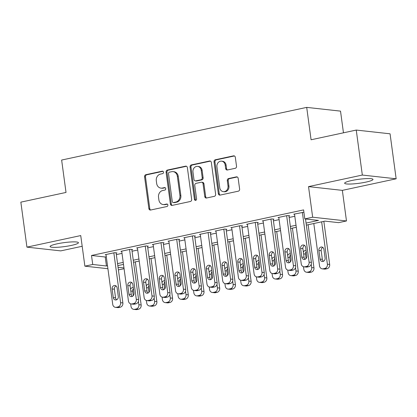<?xml version="1.0" encoding="UTF-8"?>
<svg xmlns="http://www.w3.org/2000/svg" width="417" height="417" viewBox="0 0 417 417"><rect width="100%" height="100%" fill="white"/><g stroke="black" fill="none" stroke-linecap="round" stroke-linejoin="round"><path stroke-width="0.63" d="M163.506 172.174A1.261 1.089 -83.7 0 0 162.26 171.173L145.877 174.692A1.798 1.559 -83.7 0 0 144.574 176.792L148.869 208.583A1.798 1.559 -83.7 0 0 150.652 210.022L167.035 206.498A1.261 1.089 -83.7 0 0 166.701 204.028L164.579 204.481A5.76 4.983 -83.7 0 1 163.183 204.554A5.76 4.983 -83.7 0 1 158.882 199.889L158.523 197.241A5.76 4.983 -83.7 0 1 162.693 190.527L164.814 190.074A1.261 1.089 -83.7 0 0 164.48 187.598L162.359 188.057A5.76 4.983 -83.7 0 1 160.962 188.13A5.76 4.983 -83.7 0 1 156.662 183.464L156.302 180.811A5.76 4.983 -83.7 0 1 160.472 174.103L162.594 173.644A1.261 1.089 -83.7 0 0 163.506 172.174M351.687 180.525A14.303 1.991 172.3 0 0 344.645 183.235A14.303 1.991 172.3 0 0 365.949 182.104A14.303 1.991 172.3 0 0 372.991 179.399A14.303 1.991 172.3 0 0 351.687 180.525M57.134 243.83A14.303 1.991 172.3 0 0 50.092 246.536A14.303 1.991 172.3 0 0 71.396 245.41A14.303 1.991 172.3 0 0 78.438 242.704A14.303 1.991 172.3 0 0 57.134 243.83M235.219 168.306A1.798 1.559 -83.7 0 0 236.522 166.211L235.318 157.287A1.798 1.559 -83.7 0 0 233.536 155.854L215.339 159.763A1.798 1.559 -83.7 0 0 214.036 161.864L218.336 193.655A1.798 1.559 -83.7 0 0 220.119 195.093L238.315 191.179A1.798 1.559 -83.7 0 0 239.619 189.083L238.159 178.309A1.798 1.559 -83.7 0 0 236.376 176.871L228.594 178.549A1.798 1.559 -83.7 0 0 227.291 180.644L228.01 185.987A4.816 4.165 -83.7 0 1 223.356 191.658A4.816 4.165 -83.7 0 1 219.759 187.759L216.934 166.831A4.816 4.165 -83.7 0 1 221.589 161.155A4.816 4.165 -83.7 0 1 225.18 165.054L225.654 168.546A1.798 1.559 -83.7 0 0 227.432 169.98L235.219 168.306M356.248 130.068L390.067 133.81L396.15 178.799L362.331 175.051L356.248 130.068L311.082 139.773L306.703 107.383L61.638 160.05L66.016 192.44L20.85 202.146L26.933 247.135L80.736 235.574L84.875 266.166L92.73 264.477L91.511 255.48L303.592 209.902L304.806 218.899L312.661 217.21L346.48 220.958L338.625 222.642L324.916 221.125L306.344 225.117M362.331 175.051L308.528 186.618L312.661 217.21M187.363 167.592A1.798 1.559 -83.7 0 0 185.581 166.159L167.384 170.068A1.798 1.559 -83.7 0 0 166.081 172.169L170.381 203.96A1.798 1.559 -83.7 0 0 172.164 205.399L190.355 201.489A1.798 1.559 -83.7 0 0 191.658 199.389L187.363 167.592M191.361 164.918L209.558 161.009A1.798 1.559 -83.7 0 1 211.341 162.442L215.636 194.239A1.798 1.559 -83.7 0 1 214.333 196.334L206.551 198.007A1.798 1.559 -83.7 0 1 204.768 196.574L203.022 183.678A1.798 1.559 -83.7 0 0 201.244 182.245L196.079 183.355A1.798 1.559 -83.7 0 0 194.775 185.45L196.589 198.878A1.261 1.089 -83.7 0 1 194.431 199.342L190.058 167.014A1.798 1.559 -83.7 0 1 191.361 164.918L192.279 165.017L210.444 161.113M26.933 247.135L60.752 250.883L82.185 246.275M116.135 253.088L116.922 252.921L114.633 252.666L105.209 254.693L106.027 254.782M131.845 249.715L132.627 249.543L130.344 249.293L120.92 251.315L121.738 251.409M147.55 246.338L148.337 246.171L146.054 245.915L136.625 247.943L137.448 248.032M163.261 242.96L164.048 242.793L161.765 242.538L152.335 244.565L153.159 244.654M178.971 239.582L179.758 239.415L177.47 239.165L168.046 241.188L168.869 241.281M194.682 236.21L195.469 236.038L193.18 235.787L183.756 237.81L184.575 237.904M210.392 232.832L211.174 232.665L208.891 232.41L199.467 234.437L200.285 234.526M226.097 229.454L226.884 229.287L224.601 229.032L215.177 231.06L215.996 231.148M241.808 226.082L242.595 225.91L240.312 225.66L230.882 227.682L231.706 227.776M257.518 222.704L258.305 222.537L256.017 222.282L246.593 224.31L247.417 224.398M273.229 219.326L274.016 219.16L271.728 218.904L262.303 220.932L263.122 221.02M288.939 215.954L289.721 215.782L287.438 215.532L278.014 217.554L278.832 217.648M91.511 255.48L105.225 256.997L106.299 256.768M116.338 254.61L122.004 253.39M132.048 251.232L137.714 250.012M147.759 247.854L153.425 246.64M163.469 244.482L169.135 243.262M179.174 241.104L184.846 239.884M194.885 237.726L200.556 236.507M210.595 234.349L216.261 233.134M226.306 230.976L231.972 229.757M242.016 227.599L247.682 226.379M257.727 224.221L263.393 223.006M273.432 220.848L279.103 219.629M289.143 217.471L294.809 216.251M294.543 214.27L293.724 214.176L303.904 212.237M343.457 132.815L340.522 111.125L306.703 107.383M308.528 186.618L342.347 190.366L396.15 178.799M342.347 190.366L346.48 220.958M124.084 268.751L118.402 269.877M306.068 223.09L318.515 220.416L304.806 218.899M92.73 264.477L106.439 265.994L107.513 265.765M117.558 263.607L123.224 262.387M133.263 260.229L138.934 259.009M148.973 256.851L154.639 255.637M164.684 253.479L170.35 252.259M180.394 250.101L186.06 248.881M196.105 246.723L201.771 245.509M211.81 243.351L217.481 242.131M227.52 239.973L233.192 238.753M243.231 236.595L248.897 235.381M258.941 233.218L264.607 232.003M274.652 229.845L280.318 228.625M290.362 226.467L296.028 225.248M107.914 268.715L84.875 266.166M118.053 267.281L123.974 267.938M296.299 227.275L290.633 228.495M280.594 230.653L274.923 231.868M264.884 234.026L259.212 235.245M249.173 237.403L243.507 238.623M233.463 240.781L227.797 241.996M217.752 244.153L212.086 245.373M202.042 247.531L196.376 248.751M186.336 250.909L180.665 252.123M170.626 254.287L164.96 255.501M154.915 257.659L149.25 258.879M139.205 261.037L133.539 262.257M123.495 264.414L117.829 265.629M105.225 256.997L106.439 265.994M160.962 188.13L161.874 188.229A5.76 4.983 -83.7 0 0 163.271 188.156L162.359 188.057M165.21 187.739L163.271 188.156M163.183 204.554L164.095 204.653A5.76 4.983 -83.7 0 0 165.492 204.585L164.579 204.481M167.431 204.168L165.492 204.585M162.99 171.314L146.789 174.796A1.798 1.559 -83.7 0 0 145.486 176.891L149.786 208.688A1.798 1.559 -83.7 0 0 150.678 210.012M186.467 166.268L168.301 170.172A1.798 1.559 -83.7 0 0 166.998 172.268L171.293 204.064A1.798 1.559 -83.7 0 0 172.19 205.393M169.417 172.179A1.261 1.089 -83.7 0 0 168.504 173.649L172.278 201.557A1.261 1.089 -83.7 0 0 173.524 202.558L175.76 202.078A5.76 4.983 -83.7 0 0 179.93 195.364L177.35 176.292A5.76 4.983 -83.7 0 0 173.05 171.627A5.76 4.983 -83.7 0 0 171.653 171.7L169.417 172.179M173.217 202.573L174.134 202.678A1.261 1.089 -83.7 0 0 174.436 202.662L173.524 202.558M173.05 171.627L173.962 171.726A5.76 4.983 -83.7 0 1 178.262 176.391L180.842 195.469A5.76 4.983 -83.7 0 1 176.672 202.182L174.436 202.662M201.682 182.219L202.594 182.323A1.798 1.559 -83.7 0 1 203.939 183.777L205.68 196.673A1.798 1.559 -83.7 0 0 206.577 198.002M192.279 165.017A1.798 1.559 -83.7 0 0 190.976 167.118L195.344 199.441A1.261 1.089 -83.7 0 0 195.839 200.296M201.213 170.298A4.816 4.165 -83.7 0 0 197.622 166.399A4.816 4.165 -83.7 0 0 192.967 172.07L193.962 179.446A1.798 1.559 -83.7 0 0 195.745 180.879L200.911 179.769A1.798 1.559 -83.7 0 0 202.214 177.673L201.213 170.298L202.13 170.397A4.816 4.165 -83.7 0 0 198.534 166.498L197.622 166.399M195.307 180.905L196.219 181.004A1.798 1.559 -83.7 0 0 196.657 180.983L195.745 180.879M202.13 170.397L203.126 177.772A1.798 1.559 -83.7 0 1 201.823 179.873L196.657 180.983M221.589 161.155L222.501 161.259A4.816 4.165 -83.7 0 1 226.097 165.158L226.567 168.645A1.798 1.559 -83.7 0 0 227.463 169.974M223.356 191.658L224.268 191.763A4.816 4.165 -83.7 0 0 228.923 186.091L228.01 185.987M237.263 176.98L229.506 178.648A1.798 1.559 -83.7 0 0 228.203 180.743L228.923 186.091M234.422 155.963L216.256 159.867A1.798 1.559 -83.7 0 0 214.953 161.963L219.253 193.759A1.798 1.559 -83.7 0 0 220.145 195.083M138.423 301.397L138.871 304.707A3.67 3.174 -83.7 0 1 136.213 308.981L134.644 309.32A3.67 3.174 -83.7 0 1 133.753 309.367A3.67 3.174 -83.7 0 1 131.016 306.396L130.672 303.857M135.327 261.871L141.155 304.963A3.67 3.174 96.3 0 1 138.496 309.237L136.927 309.576A3.67 3.174 96.3 0 1 136.036 309.617L133.753 309.367M133.404 288.663A2.935 2.538 -83.7 0 0 132.669 291.228L133.273 295.7M133.247 287.522A2.935 2.538 -83.7 0 0 133.221 287.522A2.935 2.538 -83.7 0 0 130.573 289.335M113.846 252.838L120.586 302.685A3.67 3.174 -83.7 0 1 117.933 306.959L116.364 307.298A3.67 3.174 -83.7 0 1 115.473 307.339A3.67 3.174 -83.7 0 1 112.731 304.374L105.996 254.526M115.473 307.339L117.756 307.595A3.67 3.174 96.3 0 0 118.647 307.548L120.216 307.209A3.67 3.174 96.3 0 0 122.874 302.935L116.098 252.827M118.298 296.508A2.935 2.538 96.3 0 1 115.462 299.964A2.935 2.538 96.3 0 1 113.273 297.587L112.105 288.95A2.935 2.538 96.3 0 1 114.941 285.494A2.935 2.538 96.3 0 1 117.13 287.871L118.298 296.508M116.64 299.776A2.935 2.538 96.3 0 1 115.556 297.842L114.388 289.205A2.935 2.538 96.3 0 1 116.046 285.937M154.128 298.025L154.577 301.335A3.67 3.174 -83.7 0 1 151.924 305.609L150.355 305.942A3.67 3.174 -83.7 0 1 149.463 305.989A3.67 3.174 -83.7 0 1 146.721 303.018L146.383 300.485M151.037 258.493L156.865 301.585A3.67 3.174 96.3 0 1 154.207 305.859L152.638 306.198A3.67 3.174 96.3 0 1 151.746 306.245L149.463 305.989M149.114 285.285A2.935 2.538 -83.7 0 0 148.379 287.855L148.984 292.322M148.958 284.149A2.935 2.538 -83.7 0 0 148.932 284.144A2.935 2.538 -83.7 0 0 146.284 285.958M169.839 294.647L170.287 297.957A3.67 3.174 -83.7 0 1 167.634 302.231L166.06 302.57A3.67 3.174 -83.7 0 1 165.174 302.612A3.67 3.174 -83.7 0 1 162.432 299.646L162.088 297.107M166.748 255.115L172.575 298.207A3.67 3.174 96.3 0 1 169.917 302.481L168.348 302.82A3.67 3.174 96.3 0 1 167.457 302.867L165.174 302.612M164.824 281.908A2.935 2.538 -83.7 0 0 164.09 284.477L164.694 288.95M164.668 280.771A2.935 2.538 -83.7 0 0 164.642 280.766A2.935 2.538 -83.7 0 0 161.989 282.585M185.549 291.269L185.998 294.579A3.67 3.174 -83.7 0 1 183.344 298.853L181.77 299.192A3.67 3.174 -83.7 0 1 180.879 299.239A3.67 3.174 -83.7 0 1 178.142 296.268L177.798 293.73M182.458 251.743L188.281 294.835A3.67 3.174 96.3 0 1 185.628 299.109L184.059 299.442A3.67 3.174 96.3 0 1 183.167 299.489L180.879 299.239M180.53 278.535A2.935 2.538 -83.7 0 0 179.8 281.1L180.405 285.572M180.379 277.394A2.935 2.538 -83.7 0 0 180.347 277.394A2.935 2.538 -83.7 0 0 177.699 279.208M201.26 287.897L201.708 291.202A3.67 3.174 -83.7 0 1 199.05 295.476L197.481 295.815A3.67 3.174 -83.7 0 1 196.589 295.862A3.67 3.174 -83.7 0 1 193.853 292.89L193.509 290.352M198.164 248.365L203.991 291.457A3.67 3.174 96.3 0 1 201.338 295.731L199.764 296.07A3.67 3.174 96.3 0 1 198.878 296.117L196.589 295.862M196.24 275.157A2.935 2.538 -83.7 0 0 195.505 277.727L196.11 282.194M196.089 274.021A2.935 2.538 -83.7 0 0 196.058 274.016A2.935 2.538 -83.7 0 0 193.41 275.83M129.557 249.46L136.296 299.307A3.67 3.174 -83.7 0 1 133.643 303.581L132.069 303.92A3.67 3.174 -83.7 0 1 131.183 303.967A3.67 3.174 -83.7 0 1 128.441 300.996L121.701 251.149M131.183 303.967L133.466 304.217A3.67 3.174 96.3 0 0 134.357 304.17L135.926 303.837A3.67 3.174 96.3 0 0 138.585 299.562L131.808 249.455M134.008 293.13A2.935 2.538 96.3 0 1 131.173 296.591A2.935 2.538 96.3 0 1 128.978 294.214L127.81 285.577A2.935 2.538 96.3 0 1 130.651 282.121A2.935 2.538 96.3 0 1 132.841 284.493L134.008 293.13M132.351 296.398A2.935 2.538 96.3 0 1 131.266 294.465L130.099 285.827A2.935 2.538 96.3 0 1 131.756 282.559M145.267 246.082L152.007 295.929A3.67 3.174 -83.7 0 1 149.354 300.204L147.78 300.542A3.67 3.174 -83.7 0 1 146.888 300.589A3.67 3.174 -83.7 0 1 144.152 297.618L137.412 247.771M146.888 300.589L149.177 300.845A3.67 3.174 96.3 0 0 150.068 300.798L151.637 300.459A3.67 3.174 96.3 0 0 154.29 296.185L147.519 246.077M149.719 289.758A2.935 2.538 96.3 0 1 146.883 293.214A2.935 2.538 96.3 0 1 144.689 290.837L143.521 282.2A2.935 2.538 96.3 0 1 146.357 278.744A2.935 2.538 96.3 0 1 148.551 281.121L149.719 289.758M148.056 293.021A2.935 2.538 96.3 0 1 146.977 291.092L145.809 282.45A2.935 2.538 96.3 0 1 147.467 279.187M160.978 242.71L167.717 292.557A3.67 3.174 -83.7 0 1 165.059 296.831L163.49 297.165A3.67 3.174 -83.7 0 1 162.599 297.212A3.67 3.174 -83.7 0 1 159.862 294.24L153.122 244.393M162.599 297.212L164.887 297.467A3.67 3.174 96.3 0 0 165.773 297.42L167.347 297.081A3.67 3.174 96.3 0 0 170 292.807L163.229 242.699M165.429 286.38A2.935 2.538 96.3 0 1 162.588 289.836A2.935 2.538 96.3 0 1 160.399 287.459L159.231 278.822A2.935 2.538 96.3 0 1 162.067 275.366A2.935 2.538 96.3 0 1 164.256 277.743L165.429 286.38M163.766 289.648A2.935 2.538 96.3 0 1 162.687 287.714L161.515 279.077A2.935 2.538 96.3 0 1 163.177 275.809M176.688 239.332L183.428 289.179A3.67 3.174 -83.7 0 1 180.769 293.453L179.201 293.792A3.67 3.174 -83.7 0 1 178.309 293.839A3.67 3.174 -83.7 0 1 175.573 290.868L168.833 241.021M178.309 293.839L180.592 294.089A3.67 3.174 96.3 0 0 181.484 294.042L183.058 293.704A3.67 3.174 96.3 0 0 185.711 289.429L178.935 239.327M181.134 283.002A2.935 2.538 96.3 0 1 178.299 286.458A2.935 2.538 96.3 0 1 176.11 284.086L174.942 275.449A2.935 2.538 96.3 0 1 177.778 271.988A2.935 2.538 96.3 0 1 179.967 274.365L181.134 283.002M179.477 286.271A2.935 2.538 96.3 0 1 178.393 284.337L177.225 275.7A2.935 2.538 96.3 0 1 178.888 272.431M216.97 284.519L217.419 287.829A3.67 3.174 -83.7 0 1 214.76 292.103L213.191 292.437A3.67 3.174 -83.7 0 1 212.3 292.484A3.67 3.174 -83.7 0 1 209.563 289.518L209.219 286.979M213.874 244.987L219.702 288.079A3.67 3.174 96.3 0 1 217.048 292.353L215.474 292.692A3.67 3.174 96.3 0 1 214.583 292.739L212.3 292.484M211.951 271.78A2.935 2.538 -83.7 0 0 211.216 274.35L211.82 278.817M211.794 270.643A2.935 2.538 -83.7 0 0 211.768 270.638A2.935 2.538 -83.7 0 0 209.12 272.452M192.393 235.954L199.133 285.801A3.67 3.174 -83.7 0 1 196.48 290.076L194.911 290.414A3.67 3.174 -83.7 0 1 194.02 290.461A3.67 3.174 -83.7 0 1 191.283 287.49L184.543 237.643M194.02 290.461L196.303 290.712A3.67 3.174 96.3 0 0 197.194 290.67L198.763 290.331A3.67 3.174 96.3 0 0 201.421 286.057L194.645 235.949M196.845 279.63A2.935 2.538 96.3 0 1 194.009 283.086A2.935 2.538 96.3 0 1 191.82 280.709L190.652 272.072A2.935 2.538 96.3 0 1 193.488 268.616A2.935 2.538 96.3 0 1 195.677 270.993L196.845 279.63M195.187 282.893A2.935 2.538 96.3 0 1 194.103 280.959L192.935 272.322A2.935 2.538 96.3 0 1 194.593 269.059M232.681 281.141L233.124 284.451A3.67 3.174 -83.7 0 1 230.471 288.726L228.902 289.064A3.67 3.174 -83.7 0 1 228.01 289.111A3.67 3.174 -83.7 0 1 225.269 286.14L224.93 283.602M229.585 241.615L235.412 284.707A3.67 3.174 96.3 0 1 232.754 288.981L231.185 289.315A3.67 3.174 96.3 0 1 230.293 289.362L228.01 289.111M227.661 268.407A2.935 2.538 -83.7 0 0 226.926 270.972L227.531 275.444M227.505 267.266A2.935 2.538 -83.7 0 0 227.479 267.261A2.935 2.538 -83.7 0 0 224.831 269.08M208.104 232.582L214.844 282.424A3.67 3.174 -83.7 0 1 212.19 286.698L210.616 287.037A3.67 3.174 -83.7 0 1 209.73 287.084A3.67 3.174 -83.7 0 1 206.988 284.113L200.249 234.265M209.73 287.084L212.013 287.339A3.67 3.174 96.3 0 0 212.905 287.292L214.474 286.953A3.67 3.174 96.3 0 0 217.132 282.679L210.356 232.571M212.555 276.252A2.935 2.538 96.3 0 1 209.72 279.708A2.935 2.538 96.3 0 1 207.53 277.331L206.363 268.694A2.935 2.538 96.3 0 1 209.198 265.238A2.935 2.538 96.3 0 1 211.388 267.615L212.555 276.252M210.898 279.52A2.935 2.538 96.3 0 1 209.814 277.586L208.646 268.949A2.935 2.538 96.3 0 1 210.304 265.681M248.386 277.764L248.834 281.074A3.67 3.174 -83.7 0 1 246.181 285.348L244.607 285.687A3.67 3.174 -83.7 0 1 243.721 285.734A3.67 3.174 -83.7 0 1 240.979 282.762L240.635 280.224M245.295 238.237L251.123 281.329A3.67 3.174 96.3 0 1 248.464 285.603L246.895 285.942A3.67 3.174 96.3 0 1 246.004 285.984L243.721 285.734M243.372 265.03A2.935 2.538 -83.7 0 0 242.637 267.594L243.241 272.066M243.215 263.888A2.935 2.538 -83.7 0 0 243.189 263.888A2.935 2.538 -83.7 0 0 240.536 265.702M223.814 229.204L230.554 279.051A3.67 3.174 -83.7 0 1 227.901 283.325L226.327 283.664A3.67 3.174 -83.7 0 1 225.435 283.706A3.67 3.174 -83.7 0 1 222.699 280.74L215.959 230.893M225.435 283.706L227.724 283.961A3.67 3.174 96.3 0 0 228.615 283.914L230.184 283.576A3.67 3.174 96.3 0 0 232.837 279.301L226.066 229.199M228.266 272.874A2.935 2.538 96.3 0 1 225.43 276.33A2.935 2.538 96.3 0 1 223.236 273.953L222.068 265.316A2.935 2.538 96.3 0 1 224.904 261.86A2.935 2.538 96.3 0 1 227.098 264.237L228.266 272.874M226.608 276.143A2.935 2.538 96.3 0 1 225.524 274.209L224.356 265.572A2.935 2.538 96.3 0 1 226.014 262.303M264.097 274.391L264.545 277.701A3.67 3.174 -83.7 0 1 261.892 281.975L260.317 282.309A3.67 3.174 -83.7 0 1 259.426 282.356A3.67 3.174 -83.7 0 1 256.69 279.385L256.346 276.852M261.006 234.86L266.828 277.951A3.67 3.174 96.3 0 1 264.175 282.226L262.606 282.564A3.67 3.174 96.3 0 1 261.714 282.611L259.426 282.356M259.077 261.652A2.935 2.538 -83.7 0 0 258.347 264.222L258.952 268.689M258.926 260.516A2.935 2.538 -83.7 0 0 258.894 260.51A2.935 2.538 -83.7 0 0 256.247 262.324M239.525 225.826L246.265 275.673A3.67 3.174 -83.7 0 1 243.606 279.948L242.037 280.287A3.67 3.174 -83.7 0 1 241.146 280.333A3.67 3.174 -83.7 0 1 238.409 277.362L231.67 227.515M241.146 280.333L243.434 280.584A3.67 3.174 96.3 0 0 244.32 280.537L245.894 280.203A3.67 3.174 96.3 0 0 248.548 275.929L241.777 225.821M243.976 269.502A2.935 2.538 96.3 0 1 241.135 272.958A2.935 2.538 96.3 0 1 238.946 270.581L237.779 261.944A2.935 2.538 96.3 0 1 240.614 258.488A2.935 2.538 96.3 0 1 242.809 260.86L243.976 269.502M242.313 272.765A2.935 2.538 96.3 0 1 241.234 270.831L240.067 262.194A2.935 2.538 96.3 0 1 241.724 258.931M279.807 271.014L280.255 274.323A3.67 3.174 -83.7 0 1 277.597 278.598L276.028 278.937A3.67 3.174 -83.7 0 1 275.137 278.978A3.67 3.174 -83.7 0 1 272.4 276.012L272.056 273.474M276.711 231.482L282.538 274.574A3.67 3.174 96.3 0 1 279.885 278.848L278.311 279.187A3.67 3.174 96.3 0 1 277.425 279.234L275.137 278.978M274.787 258.274A2.935 2.538 -83.7 0 0 274.052 260.844L274.657 265.316M274.636 257.138A2.935 2.538 -83.7 0 0 274.605 257.133A2.935 2.538 -83.7 0 0 271.957 258.952M295.517 267.636L295.966 270.946A3.67 3.174 -83.7 0 1 293.307 275.22L291.738 275.559A3.67 3.174 -83.7 0 1 290.847 275.606A3.67 3.174 -83.7 0 1 288.111 272.635L287.766 270.096M292.421 228.109L298.249 271.201A3.67 3.174 96.3 0 1 295.596 275.475L294.021 275.809A3.67 3.174 96.3 0 1 293.13 275.856L290.847 275.606M290.498 254.902A2.935 2.538 -83.7 0 0 289.763 257.466L290.368 261.939M290.347 253.76A2.935 2.538 -83.7 0 0 290.315 253.76A2.935 2.538 -83.7 0 0 287.667 255.574M311.228 264.263L311.671 267.568A3.67 3.174 -83.7 0 1 309.018 271.842L307.449 272.181A3.67 3.174 -83.7 0 1 306.558 272.228A3.67 3.174 -83.7 0 1 303.821 269.257L303.477 266.724M308.132 224.732L313.959 267.823A3.67 3.174 96.3 0 1 311.301 272.098L309.732 272.437A3.67 3.174 96.3 0 1 308.841 272.483L306.558 272.228M306.208 251.524A2.935 2.538 -83.7 0 0 305.473 254.094L306.078 258.561M306.052 250.388A2.935 2.538 -83.7 0 0 306.026 250.382A2.935 2.538 -83.7 0 0 303.378 252.196M321.653 221.828L327.381 264.196A3.67 3.174 -83.7 0 1 324.728 268.47L323.154 268.803A3.67 3.174 -83.7 0 1 322.268 268.85A3.67 3.174 -83.7 0 1 319.526 265.884L313.798 223.512M323.842 221.354L329.67 264.446A3.67 3.174 96.3 0 1 327.011 268.72L325.442 269.059A3.67 3.174 96.3 0 1 324.551 269.106L322.268 268.85M322.841 247.448A2.935 2.538 -83.7 0 0 321.184 250.716L322.351 259.353A2.935 2.538 -83.7 0 0 323.436 261.287M325.093 258.019L323.926 249.382A2.935 2.538 -83.7 0 0 321.736 247.005A2.935 2.538 -83.7 0 0 318.901 250.461L320.068 259.098A2.935 2.538 -83.7 0 0 322.258 261.475A2.935 2.538 -83.7 0 0 325.093 258.019M255.235 222.449L261.975 272.296A3.67 3.174 -83.7 0 1 259.317 276.57L257.748 276.909A3.67 3.174 -83.7 0 1 256.856 276.956A3.67 3.174 -83.7 0 1 254.12 273.985L247.38 224.137M256.856 276.956L259.139 277.211A3.67 3.174 96.3 0 0 260.031 277.164L261.605 276.825A3.67 3.174 96.3 0 0 264.258 272.551L257.482 222.443M259.682 266.124A2.935 2.538 96.3 0 1 256.846 269.58A2.935 2.538 96.3 0 1 254.657 267.203L253.489 258.566A2.935 2.538 96.3 0 1 256.325 255.11A2.935 2.538 96.3 0 1 258.514 257.487L259.682 266.124M258.024 269.392A2.935 2.538 96.3 0 1 256.94 267.459L255.772 258.821A2.935 2.538 96.3 0 1 257.435 255.553M270.946 219.076L277.686 268.923A3.67 3.174 -83.7 0 1 275.027 273.198L273.458 273.531A3.67 3.174 -83.7 0 1 272.567 273.578A3.67 3.174 -83.7 0 1 269.83 270.612L263.091 220.765M272.567 273.578L274.85 273.833A3.67 3.174 96.3 0 0 275.741 273.787L277.31 273.448A3.67 3.174 96.3 0 0 279.969 269.173L273.192 219.066M275.392 262.746A2.935 2.538 96.3 0 1 272.556 266.202A2.935 2.538 96.3 0 1 270.367 263.825L269.2 255.188A2.935 2.538 96.3 0 1 272.035 251.732A2.935 2.538 96.3 0 1 274.224 254.109L275.392 262.746M273.734 266.015A2.935 2.538 96.3 0 1 272.65 264.081L271.483 255.444A2.935 2.538 96.3 0 1 273.14 252.176M286.651 215.698L293.391 265.546A3.67 3.174 -83.7 0 1 290.738 269.82L289.169 270.159A3.67 3.174 -83.7 0 1 288.277 270.206A3.67 3.174 -83.7 0 1 285.536 267.234L278.796 217.387M288.277 270.206L290.56 270.456A3.67 3.174 96.3 0 0 291.452 270.409L293.021 270.075A3.67 3.174 96.3 0 0 295.679 265.796L288.903 215.693M291.102 259.369A2.935 2.538 96.3 0 1 288.267 262.825A2.935 2.538 96.3 0 1 286.078 260.453L284.91 251.816A2.935 2.538 96.3 0 1 287.746 248.355A2.935 2.538 96.3 0 1 289.935 250.732L291.102 259.369M289.445 262.637A2.935 2.538 96.3 0 1 288.361 260.703L287.193 252.066A2.935 2.538 96.3 0 1 288.851 248.798M302.361 212.321L309.101 262.168A3.67 3.174 -83.7 0 1 306.448 266.442L304.874 266.781A3.67 3.174 -83.7 0 1 303.988 266.828A3.67 3.174 -83.7 0 1 301.246 263.857L294.506 214.01M303.988 266.828L306.271 267.078A3.67 3.174 96.3 0 0 307.162 267.036L308.731 266.698A3.67 3.174 96.3 0 0 311.39 262.423L305.515 218.977M306.813 255.996A2.935 2.538 96.3 0 1 303.977 259.452A2.935 2.538 96.3 0 1 301.783 257.075L300.615 248.438A2.935 2.538 96.3 0 1 303.456 244.982A2.935 2.538 96.3 0 1 305.645 247.359L306.813 255.996M305.155 259.259A2.935 2.538 96.3 0 1 304.071 257.331L302.904 248.688A2.935 2.538 96.3 0 1 304.561 245.425M162.859 171.241L162.26 171.173M167.3 204.095L166.701 204.028M165.08 187.666L164.48 187.598M149.786 208.688L148.869 208.583M145.486 176.891L144.574 176.792M146.789 174.796L145.877 174.692M171.293 204.064L170.381 203.96M166.998 172.268L166.081 172.169M168.301 170.172L167.384 170.068M186.441 166.253L185.581 166.159M176.672 202.182L175.76 202.078M180.842 195.469L179.93 195.364M178.262 176.391L177.35 176.292M210.418 161.103L209.558 161.009M205.68 196.673L204.768 196.574M203.939 183.777L203.022 183.678M195.344 199.441L194.431 199.342M190.976 167.118L190.058 167.014M201.823 179.873L200.911 179.769M203.126 177.772L202.214 177.673M226.567 168.645L225.654 168.546M226.097 165.158L225.18 165.054M228.203 180.743L227.291 180.644M229.506 178.648L228.594 178.549M237.237 176.97L236.376 176.871M219.253 193.759L218.336 193.655M214.953 161.963L214.036 161.864M216.256 159.867L215.339 159.763M234.396 155.948L233.536 155.854M138.871 304.707L141.155 304.963M134.644 309.32L136.927 309.576M136.213 308.981L138.496 309.237M132.669 291.228L130.802 291.024M122.874 302.935L120.586 302.685M120.216 307.209L117.933 306.959M118.647 307.548L116.364 307.298M113.273 297.587L115.556 297.842M112.105 288.95L114.388 289.205M154.577 301.335L156.865 301.585M150.355 305.942L152.638 306.198M151.924 305.609L154.207 305.859M148.379 287.855L146.508 287.647M170.287 297.957L172.575 298.207M166.06 302.57L168.348 302.82M167.634 302.231L169.917 302.481M164.09 284.477L162.218 284.269M185.998 294.579L188.281 294.835M181.77 299.192L184.059 299.442M183.344 298.853L185.628 299.109M179.8 281.1L177.929 280.896M201.708 291.202L203.991 291.457M197.481 295.815L199.764 296.07M199.05 295.476L201.338 295.731M195.505 277.727L193.639 277.519M138.585 299.562L136.296 299.307M135.926 303.837L133.643 303.581M134.357 304.17L132.069 303.92M128.978 294.214L131.266 294.465M127.81 285.577L130.099 285.827M154.29 296.185L152.007 295.929M151.637 300.459L149.354 300.204M150.068 300.798L147.78 300.542M144.689 290.837L146.977 291.092M143.521 282.2L145.809 282.45M170 292.807L167.717 292.557M167.347 297.081L165.059 296.831M165.773 297.42L163.49 297.165M160.399 287.459L162.687 287.714M159.231 278.822L161.515 279.077M185.711 289.429L183.428 289.179M183.058 293.704L180.769 293.453M181.484 294.042L179.201 293.792M176.11 284.086L178.393 284.337M174.942 275.449L177.225 275.7M217.419 287.829L219.702 288.079M213.191 292.437L215.474 292.692M214.76 292.103L217.048 292.353M211.216 274.35L209.35 274.141M201.421 286.057L199.133 285.801M198.763 290.331L196.48 290.076M197.194 290.67L194.911 290.414M191.82 280.709L194.103 280.959M190.652 272.072L192.935 272.322M233.124 284.451L235.412 284.707M228.902 289.064L231.185 289.315M230.471 288.726L232.754 288.981M226.926 270.972L225.055 270.763M217.132 282.679L214.844 282.424M214.474 286.953L212.19 286.698M212.905 287.292L210.616 287.037M207.53 277.331L209.814 277.586M206.363 268.694L208.646 268.949M248.834 281.074L251.123 281.329M244.607 285.687L246.895 285.942M246.181 285.348L248.464 285.603M242.637 267.594L240.765 267.391M232.837 279.301L230.554 279.051M230.184 283.576L227.901 283.325M228.615 283.914L226.327 283.664M223.236 273.953L225.524 274.209M222.068 265.316L224.356 265.572M264.545 277.701L266.828 277.951M260.317 282.309L262.606 282.564M261.892 281.975L264.175 282.226M258.347 264.222L256.476 264.013M248.548 275.929L246.265 275.673M245.894 280.203L243.606 279.948M244.32 280.537L242.037 280.287M238.946 270.581L241.234 270.831M237.779 261.944L240.067 262.194M280.255 274.323L282.538 274.574M276.028 278.937L278.311 279.187M277.597 278.598L279.885 278.848M274.052 260.844L272.186 260.635M295.966 270.946L298.249 271.201M291.738 275.559L294.021 275.809M293.307 275.22L295.596 275.475M289.763 257.466L287.897 257.263M311.671 267.568L313.959 267.823M307.449 272.181L309.732 272.437M309.018 271.842L311.301 272.098M305.473 254.094L303.602 253.885M327.381 264.196L329.67 264.446M323.154 268.803L325.442 269.059M324.728 268.47L327.011 268.72M322.351 259.353L320.068 259.098M321.184 250.716L318.901 250.461M264.258 272.551L261.975 272.296M261.605 276.825L259.317 276.57M260.031 277.164L257.748 276.909M254.657 267.203L256.94 267.459M253.489 258.566L255.772 258.821M279.969 269.173L277.686 268.923M277.31 273.448L275.027 273.198M275.741 273.787L273.458 273.531M270.367 263.825L272.65 264.081M269.2 255.188L271.483 255.444M295.679 265.796L293.391 265.546M293.021 270.075L290.738 269.82M291.452 270.409L289.169 270.159M286.078 260.453L288.361 260.703M284.91 251.816L287.193 252.066M311.39 262.423L309.101 262.168M308.731 266.698L306.448 266.442M307.162 267.036L304.874 266.781M301.783 257.075L304.071 257.331M300.615 248.438L302.904 248.688"/></g></svg>
